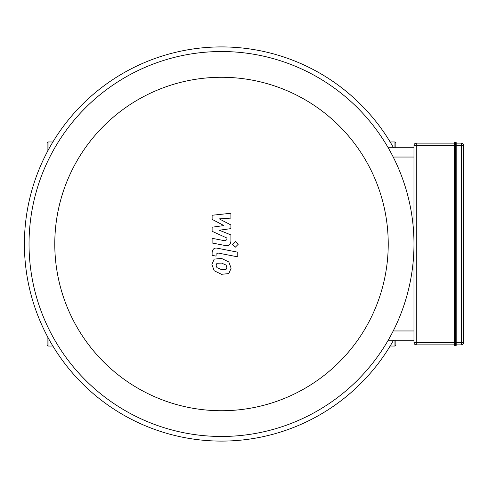 <?xml version="1.0" encoding="UTF-8"?>
<svg xmlns="http://www.w3.org/2000/svg" width="488" height="488" viewBox="0 0 488 488"><rect width="100%" height="100%" fill="white"/><g stroke="black" fill="none" stroke-linecap="round" stroke-linejoin="round"><path stroke-width="0.73" d="M390.15 141.965L394.963 141.965L395.89 142.899L395.89 147.766M395.89 340.234L395.89 345.101L394.963 346.035L394.963 340.234M52.863 141.965L48.056 141.965L47.123 142.899L47.123 152.122M47.123 335.878L47.123 345.101L48.056 346.035L52.863 346.035M454.322 142.667A0.464 0.464 0 0 1 454.785 142.203L455.713 142.203L455.713 345.797A0.464 0.464 0 0 0 456.182 345.333L456.182 142.667A0.464 0.464 0 0 0 455.713 142.203A0.464 0.464 0 0 1 456.182 142.667L456.182 145.448L454.785 145.448L454.785 142.203A0.464 0.464 0 0 0 454.322 142.667L454.322 345.333A0.464 0.464 0 0 0 454.785 345.797L455.713 345.797A0.464 0.464 0 0 0 456.182 345.333L456.182 344.87L461.282 344.87A2.318 2.318 0 0 0 463.6 342.552L463.6 145.448A2.318 2.318 0 0 0 461.282 143.13L456.182 143.13M456.182 145.448L461.282 145.448L461.282 342.552L456.182 342.552L456.182 344.87M454.322 143.13L416.295 143.13A2.318 2.318 0 0 0 413.976 145.448L413.976 342.552A2.318 2.318 0 0 0 416.295 344.87L454.322 344.87M454.785 345.797L454.785 342.552L413.976 342.552L413.976 340.234L388.192 340.234M413.976 147.766L388.192 147.766L413.976 147.766L413.976 145.448L416.295 145.448L416.295 143.13M212.115 219.35L223.907 225.566L212.115 227.207L212.115 231.3L226.938 238.046L226.938 239.504L225.249 240.84L212.103 238.315L212.103 243L225.56 245.58C228.683 246.275 230.47 244.787 230.909 241.121L230.897 234.911L219.289 230.22L230.897 228.622L230.897 224.956L219.289 218.88L230.897 218.112L230.897 213.274L212.115 215.251L212.115 219.35M226.066 269.419L226.896 267.381L226.066 265.057L221.528 263.093L216.946 263.288L216.117 265.289L216.946 267.65L221.528 269.62L226.066 269.419M228.805 261.952L221.528 258.414L214.208 259.116L211.902 264.466L214.208 270.755L221.528 274.305L228.805 273.591L231.117 268.205L228.805 261.952M237.784 252.186L217.489 248.239C214.36 247.532 212.573 249.008 212.115 252.674L212.115 255.34L216.08 256.108L216.08 254.309L217.776 252.979L237.784 256.871L237.784 252.186M232.501 244.317L235.344 247.16L238.187 244.317L235.344 241.475L232.501 244.317M221.509 410.731A166.731 166.731 0 0 1 77.116 160.637A166.731 166.731 0 0 1 365.896 160.637A166.731 166.731 0 0 1 221.509 410.731M221.509 436.467A192.467 192.467 0 0 0 388.192 147.766A192.467 192.467 0 0 0 54.821 147.766A192.467 192.467 0 0 0 221.509 436.467M393.523 340.234A197.109 197.109 0 0 1 27.243 277.349A197.109 197.109 0 0 1 393.523 147.766M394.963 141.965L394.963 147.766M48.056 141.965L48.056 150.377M48.056 337.623L48.056 346.035M416.295 344.87L416.295 145.448L454.785 145.448L454.785 342.552L456.182 342.552M455.713 345.797A0.464 0.464 0 0 0 456.182 345.333M456.182 142.667A0.464 0.464 0 0 0 455.713 142.203M461.282 143.13L461.282 145.448L463.6 145.448M463.6 342.552L461.282 342.552L461.282 344.87M413.976 330.962L393.212 330.962M393.212 157.038L413.976 157.038M390.15 346.035L394.963 346.035"/></g></svg>
